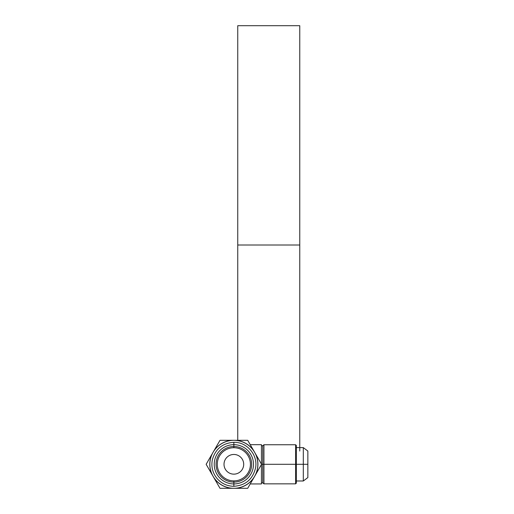 <?xml version="1.0" encoding="UTF-8"?>
<svg xmlns="http://www.w3.org/2000/svg" width="514" height="514" viewBox="0 0 514 514"><rect width="100%" height="100%" fill="white"/><g stroke="black" fill="none" stroke-linecap="round" stroke-linejoin="round"><path stroke-width="0.77" d="M261.433 483.937L250.228 483.937L261.433 483.937L261.433 464.54L261.433 483.937M250.228 444.674L261.433 444.674L250.228 444.674M261.433 464.071L261.433 444.674L261.433 464.071M213.959 450.778L220.005 440.305L233.857 440.305A23.997 23.997 0 0 0 209.86 464.303A23.997 23.997 0 0 0 233.857 488.3A23.997 23.997 0 0 1 213.079 452.307L213.959 450.778L213.079 452.307A23.997 23.997 0 0 1 254.636 452.307A23.997 23.997 0 0 1 233.857 488.3L220.005 488.3L206.146 464.303L212.192 453.836A24.062 24.062 0 0 0 212.192 474.775L213.959 477.834A24.062 24.062 0 0 0 232.09 488.3L233.857 488.3A23.997 23.997 0 0 0 257.855 464.303A23.997 23.997 0 0 0 233.857 440.305L247.709 440.305L261.562 464.303L247.709 488.3L233.857 488.3A23.997 23.997 0 0 1 209.86 464.303A23.997 23.997 0 0 1 233.857 440.305A23.997 23.997 0 0 1 257.855 464.303A23.997 23.997 0 0 1 233.857 488.3L235.624 488.3A24.062 24.062 0 0 0 253.755 477.834L255.522 474.775A24.062 24.062 0 0 0 255.522 453.836L253.755 450.778A24.062 24.062 0 0 0 235.624 440.305L232.09 440.305A24.062 24.062 0 0 0 213.959 450.778L220.005 440.305L232.09 440.305A24.062 24.062 0 0 0 213.959 450.778M233.857 486.295L233.857 483.937L233.857 486.295C245.474 485.454 252.695 479.389 255.516 468.087C258.201 455.186 247.028 441.886 233.857 442.316L233.857 444.674L233.857 442.316C222.549 443.081 215.372 448.928 212.327 459.844C211.042 466.834 212.642 473.079 217.139 478.585C221.585 483.597 227.156 486.167 233.857 486.295M233.857 483.937A19.635 19.635 0 0 0 253.492 464.303A19.635 19.635 0 0 0 233.857 444.674A19.635 19.635 0 0 0 214.222 464.303A19.635 19.635 0 0 0 233.857 483.937A19.635 19.635 0 0 1 214.222 464.303A19.635 19.635 0 0 1 233.857 444.674L233.857 447.726A16.576 16.576 0 0 0 217.281 464.303A16.576 16.576 0 0 0 233.857 480.886L233.857 483.937L233.857 480.886A16.576 16.576 0 0 0 250.434 464.303A16.576 16.576 0 0 0 233.857 447.726L233.857 444.674A19.635 19.635 0 0 1 253.492 464.303A19.635 19.635 0 0 1 233.857 483.937M233.857 480.886A16.576 16.576 0 0 1 217.281 464.303A16.576 16.576 0 0 1 233.857 447.726A16.576 16.576 0 0 1 250.434 464.303A16.576 16.576 0 0 1 233.857 480.886M233.857 474.146A9.843 9.843 0 0 0 243.7 464.303A9.843 9.843 0 0 0 233.857 454.46A9.843 9.843 0 0 0 224.014 464.303A9.843 9.843 0 0 0 233.857 474.146A9.843 9.843 0 0 0 243.7 464.303A9.843 9.843 0 0 0 233.857 454.46A9.843 9.843 0 0 0 224.014 464.303A9.843 9.843 0 0 0 233.857 474.146M235.624 440.305L247.709 440.305L253.755 450.778A24.062 24.062 0 0 0 235.624 440.305M232.09 488.3L220.005 488.3L213.959 477.834A24.062 24.062 0 0 0 232.09 488.3M247.709 488.3L235.624 488.3A24.062 24.062 0 0 0 253.755 477.834L247.709 488.3M212.192 474.775L206.146 464.303L212.192 453.836A24.062 24.062 0 0 0 212.192 474.775M255.522 474.775A24.062 24.062 0 0 0 255.522 453.836L261.562 464.303L255.522 474.775M261.562 464.303L262.757 464.303L262.757 482.871L262.757 464.303L263.939 464.303L263.939 483.847L263.939 464.303L295.634 464.303L295.634 483.847L295.634 464.303L261.562 464.303M296.334 481.933L296.334 464.303L295.634 464.303L295.634 444.758L295.634 464.303L296.334 464.303L296.334 483.154L295.634 483.847L263.939 483.847L262.757 482.871L261.433 482.871M296.334 464.303L303.311 464.303L296.334 464.303L296.334 445.458L295.634 444.758L263.939 444.758L263.939 464.303L263.939 444.758L262.757 445.734L262.757 464.303L262.757 445.734L261.433 445.734M307.854 477.57L307.854 464.303L303.311 464.303L303.311 447.623L303.311 464.303L307.854 464.303L307.854 451.041L307.854 477.57L303.311 480.988L303.311 464.303L303.311 480.988L296.334 480.988M216.053 464.303A17.804 17.804 0 0 0 233.857 482.106A17.804 17.804 0 0 0 251.654 464.303A17.804 17.804 0 0 0 233.857 446.505A17.804 17.804 0 0 0 216.053 464.303M299.765 451.041L299.765 245.005L237.751 245.005L237.751 440.305M299.765 245.005L299.765 25.7L237.751 25.7L237.751 245.005L299.765 245.005M296.334 447.623L303.311 447.623L307.854 451.041"/></g></svg>
